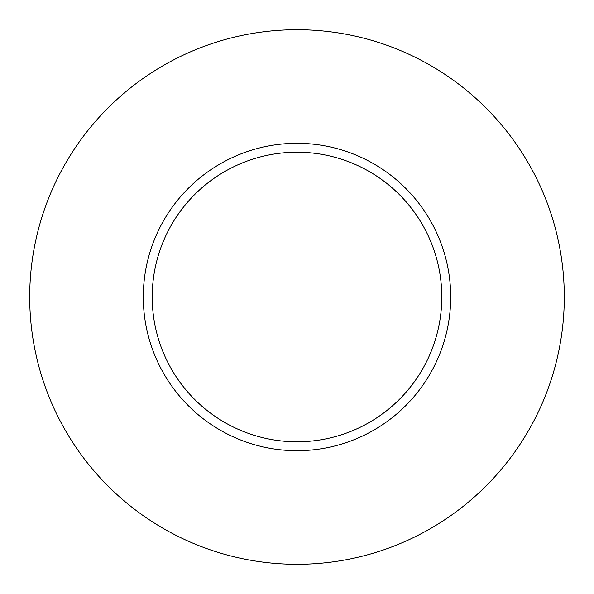 <?xml version="1.0" encoding="UTF-8"?>
<svg xmlns="http://www.w3.org/2000/svg" width="594" height="594" viewBox="0 0 594 594"><rect width="100%" height="100%" fill="white"/><g stroke="black" fill="none" stroke-linecap="round" stroke-linejoin="round"><path stroke-width="0.45" stroke-dasharray="2.97 2.23" d="M152.213 297A144.788 144.788 0 0 0 297 441.788A144.788 144.788 0 0 0 441.788 297A144.788 144.788 0 0 0 297 152.213A144.788 144.788 0 0 0 152.213 297A144.788 144.788 0 0 1 297 152.213A144.788 144.788 0 0 1 441.788 297M564.3 297A267.3 267.3 0 0 0 297 29.7A267.3 267.3 0 0 0 29.7 297A267.3 267.3 0 0 0 297 564.3A267.3 267.3 0 0 0 564.3 297"/><path stroke-width="0.89" d="M441.788 297A144.788 144.788 0 0 0 297 152.213A144.788 144.788 0 0 0 152.213 297A144.788 144.788 0 0 0 297 441.788A144.788 144.788 0 0 0 441.788 297M564.3 297A267.3 267.3 0 0 0 297 29.7A267.3 267.3 0 0 0 29.7 297A267.3 267.3 0 0 0 297 564.3A267.3 267.3 0 0 0 564.3 297M450.698 297A153.698 153.698 0 0 1 297 450.698A153.698 153.698 0 0 1 143.303 297A153.698 153.698 0 0 1 297 143.303A153.698 153.698 0 0 1 450.698 297"/></g></svg>
